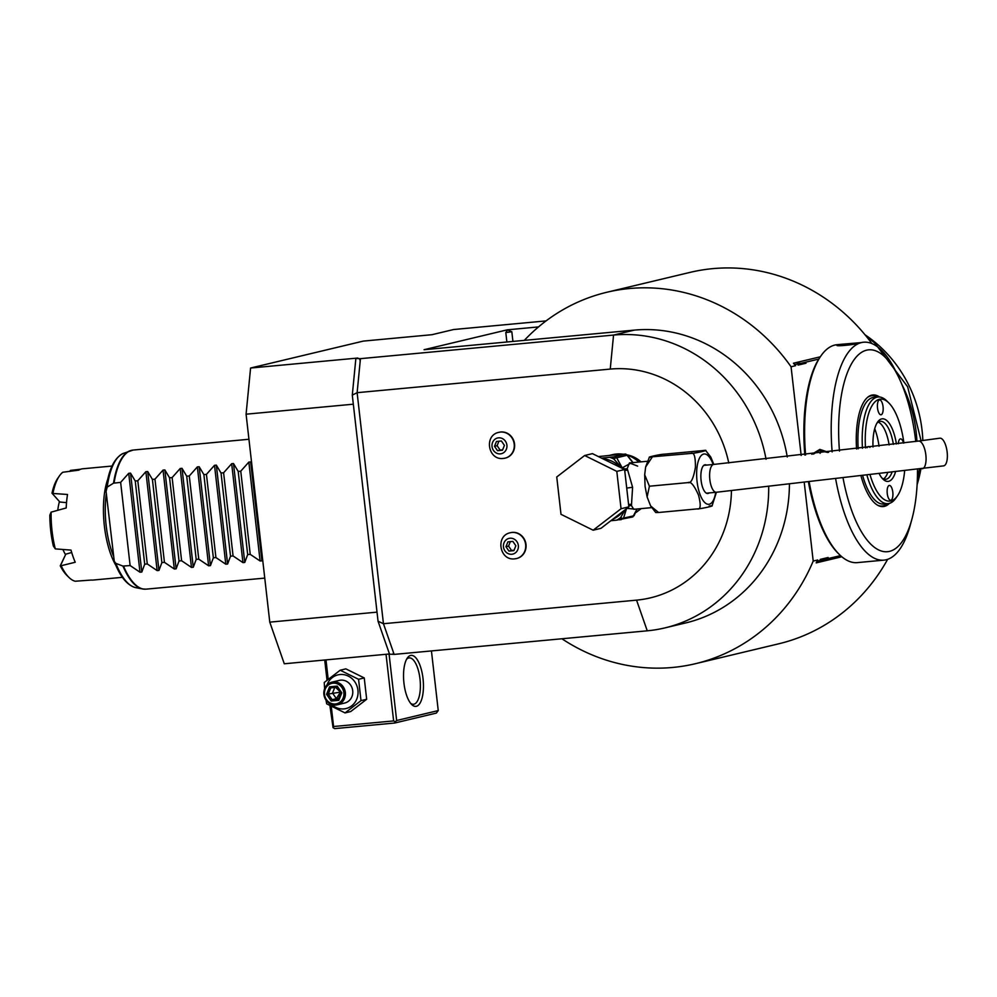 <?xml version="1.0" encoding="UTF-8"?>
<svg xmlns="http://www.w3.org/2000/svg" width="997" height="997" viewBox="0 0 997 997"><rect width="100%" height="100%" fill="white"/><g stroke="black" fill="none" stroke-linecap="round" stroke-linejoin="round"><path stroke-width="1.5" d="M638.429 510.638A30.271 27.966 -103.4 0 0 641.196 508.607M641.046 461.86A30.271 27.966 -103.4 0 0 626.901 454.856M728.77 463.007A116.425 107.551 -103.4 0 0 610.239 369.089L357.125 392.681L383.446 623.723L636.56 600.144A116.425 107.551 -103.4 0 0 731.437 490.823M516.67 558.507A13.273 12.263 -103.4 0 0 516.845 558.47A13.273 12.263 -103.4 0 0 525.868 543.564A13.273 12.263 -103.4 0 0 512.259 532.398A13.273 12.263 -103.4 0 0 510.676 532.66A13.273 12.263 -103.4 0 0 510.514 532.697M505.23 458.109A13.273 12.263 -103.4 0 0 505.404 458.072A13.273 12.263 -103.4 0 0 514.427 443.167A13.273 12.263 -103.4 0 0 500.83 431.988A13.273 12.263 -103.4 0 0 499.248 432.249A13.273 12.263 -103.4 0 0 499.073 432.299M394.102 654.281L389.565 654.244L378.05 621.218L377.016 612.146L269.776 622.14L246.085 414.191L250.583 368.03L357.836 358.035L355.867 358.496L352.29 395.124L357.125 392.681L360.44 358.658L613.554 335.067A149.014 137.673 76.6 0 1 766.057 459.256M355.867 358.496L359.456 358.621L360.241 360.764M359.456 358.621L360.44 358.658M787.256 457A149.014 137.673 -103.4 0 0 634.279 330.119L424.074 349.71L507.274 329.833L538.517 326.916M546.057 320.909L453.585 329.533L431.938 334.705L363.307 341.099L250.583 368.03M768.699 487.072A149.014 137.673 76.6 0 1 665.024 627.873L685.749 622.926A149.014 137.673 -103.4 0 0 789.425 484.866M665.024 627.873A149.014 137.673 76.6 0 1 647.252 630.814L636.56 600.144M389.466 653.97L284.282 663.778L269.776 622.14M393.154 654.368L393.479 652.512L394.139 654.406L647.252 630.814M393.479 652.512L383.446 623.723L378.05 621.218M246.085 414.191L353.324 404.196L377.016 612.146M352.29 395.124L353.324 404.196M901.799 384.269A131.554 121.547 76.6 0 1 916.916 441.285M561.909 638.765A190.925 176.394 -103.4 0 0 695.482 663.69L778.682 643.813A190.925 176.394 -103.4 0 0 887.629 559.342M871.864 343.554A190.925 176.394 -103.4 0 0 689.961 272.405L606.774 292.283A190.925 176.394 -103.4 0 0 524.322 340.363M841.829 556.762L816.182 562.881L817.677 559.99L813.203 561.062L804.33 483.233M695.482 663.69A190.925 176.394 -103.4 0 0 813.203 561.062M820.282 356.814L793.438 363.22L795.544 365.7L791.07 366.771A190.925 176.394 -103.4 0 0 606.774 292.283M507.311 330.231L505.803 332.562L511.822 331.739L507.274 329.833M840.521 555.616L817.802 561.037L817.677 559.99M801.177 455.467L791.07 366.771M795.544 365.7L795.419 364.653L798.933 363.232M798.074 365.089A18.856 7.153 -95.3 0 1 798.597 363.893L805.215 362.31A18.856 7.153 -95.3 0 1 805.987 363.207L798.074 365.089M805.215 362.31L818.786 359.07M828.121 557.497L820.207 559.392C821.628 561.623 824.27 560.987 828.121 557.497A18.856 7.153 -95.3 0 1 827.585 558.706M821.017 560.326L820.98 560.277A18.856 7.153 -95.3 0 1 820.207 559.392M817.802 561.037L816.182 562.881M795.419 364.653L793.438 363.22M805.987 363.207L798.846 363.369M808.567 482.76A108.037 40.989 84.7 0 0 838.29 553.447L839.474 554.619A109.433 41.525 84.7 0 0 857.32 562.62L883.915 560.14A109.433 41.525 84.7 0 0 910.273 525.145L911.881 519.287A101.37 38.459 84.7 0 0 917.477 469.4M841.568 344.264L861.171 342.607C855.812 344.8 831.336 347.068 838.016 344.763L841.568 344.264L837.006 344.7A109.433 41.525 84.7 0 0 820.955 355.854L819.995 357.225A108.037 40.989 84.7 0 0 804.841 455.056M809.302 482.673A109.433 41.525 84.7 0 0 839.474 554.619M835.798 479.632A109.433 41.525 84.7 0 0 883.915 560.14M820.955 355.854A109.433 41.525 84.7 0 0 805.601 454.968M811.857 454.271L819.846 449.385L828.582 452.351M915.745 441.447A101.37 38.459 84.7 0 0 898.633 377.19L895.979 371.744A109.433 41.525 84.7 0 0 863.614 342.22A109.433 41.525 84.7 0 0 832.146 451.928M837.181 345.336L852.747 344.414M898.633 377.19A101.37 38.459 84.7 0 0 855.301 358.135A101.37 38.459 84.7 0 0 839.474 451.068M843.188 478.759A101.37 38.459 84.7 0 0 876.999 549.06A101.37 38.459 84.7 0 0 911.881 519.287M889.424 503.36A56.044 21.261 -95.3 0 1 878.095 505.467A56.044 21.261 -95.3 0 1 861.184 476.603M856.585 449.011A56.044 21.261 -95.3 0 1 867.988 397.018A56.044 21.261 -95.3 0 1 879.516 396.993M877.572 505.18A55.396 21.024 84.7 0 0 883.28 505.853A55.396 21.024 84.7 0 0 887.355 503.697M858.193 448.812A53.551 20.314 84.7 0 1 872.674 397.579A53.551 20.314 -95.3 0 1 873.758 397.392L878.045 396.993A53.551 20.314 84.7 0 0 876.961 397.167A53.551 20.314 84.7 0 0 862.467 448.289M877.41 397.055A55.396 21.024 84.7 0 0 870.755 395.896A55.396 21.024 84.7 0 0 867.527 397.404M862.891 476.392A53.551 20.314 84.7 0 0 883.691 504.033L887.978 503.635A53.551 20.314 84.7 0 0 889.062 503.46A53.551 20.314 84.7 0 0 895.842 498.176L897.425 495.895A51.221 19.429 84.7 0 0 904.615 471.107M867.141 475.868A53.551 20.314 84.7 0 0 887.978 503.635M903.905 443.017A51.221 19.429 84.7 0 0 888.763 402.863A51.221 19.429 84.7 0 0 879.366 399.286A51.221 19.429 84.7 0 0 865.496 447.915M870.256 475.482A51.221 19.429 84.7 0 0 890.944 500.943A51.221 19.429 84.7 0 0 897.425 495.895M872.998 446.992A31.43 11.927 -95.3 0 1 877.634 422.018A31.43 11.927 -95.3 0 1 881.61 418.927A31.43 11.927 -95.3 0 1 896.415 444.001M895.368 472.304A31.43 11.927 -95.3 0 1 888.713 481.302A31.43 11.927 -95.3 0 1 882.943 479.108A31.43 11.927 -95.3 0 1 879.504 474.335M881.136 414.764A7.453 2.829 -95.3 0 1 880.974 414.789A7.453 2.829 -95.3 0 1 877.497 407.835A7.453 2.829 -95.3 0 1 879.441 399.971A7.453 2.829 -95.3 0 1 879.591 399.947A7.453 2.829 -95.3 0 1 883.08 406.913A7.453 2.829 -95.3 0 1 881.136 414.764M867.078 447.728A7.453 2.829 -95.3 0 1 868.287 446.556A7.453 2.829 -95.3 0 1 868.437 446.531A7.453 2.829 -95.3 0 1 869.92 447.366M890.869 500.257A7.453 2.829 -95.3 0 1 890.72 500.282A7.453 2.829 -95.3 0 1 887.23 493.328A7.453 2.829 -95.3 0 1 889.187 485.464A7.453 2.829 -95.3 0 1 889.336 485.439A7.453 2.829 -95.3 0 1 892.826 492.393A7.453 2.829 -95.3 0 1 890.869 500.257M898.322 443.752A7.453 2.829 -95.3 0 1 900.353 438.892A7.453 2.829 -95.3 0 1 900.503 438.867A7.453 2.829 -95.3 0 1 903.494 443.079M888.763 402.863L886.782 400.906A53.551 20.314 84.7 0 0 878.045 396.993M876.849 423.289A29.1 11.042 -95.3 0 1 879.728 421.432A29.1 11.042 -95.3 0 1 880.314 421.332A29.1 11.042 -95.3 0 1 893.387 444.388M891.817 472.765A29.1 11.042 -95.3 0 1 886.308 479.196A29.1 11.042 -95.3 0 1 885.71 479.295A29.1 11.042 -95.3 0 1 881.946 478.024M878.22 422.092A29.1 11.042 -95.3 0 1 878.706 422.317A29.1 11.042 -95.3 0 1 889.125 444.949M887.467 473.326A29.1 11.042 -95.3 0 1 883.953 478.622A29.1 11.042 -95.3 0 1 883.516 478.934M874.718 428.698A37.437 14.207 -95.3 0 1 879.055 446.22M813.477 454.084L819.148 450.532L827.697 452.451M822.899 450.37A11.64 10.755 -103.4 0 0 820.07 453.336M866.007 335.989L874.705 342.968L907.644 386.799L921.066 440.724M919.433 469.138L917.352 479.383M865.022 334.793A126.644 117.01 76.6 0 1 922.836 440.487M920.904 468.939A126.644 117.01 76.6 0 1 917.128 484.579M144.715 564.19L141.811 572.029L139.979 572.203L130.121 565.548L122.967 566.084L115.876 563.38L114.281 561.373L106.068 491.359L107.19 487.122L113.521 483.171L120.637 482.374L128.713 473.301L130.532 473.126L135.243 481.015L144.715 564.19L147.282 563.953L157.14 570.596L145.874 471.693L147.693 471.531L152.404 479.407L161.875 562.595L164.443 562.345L174.301 569L163.034 470.098L164.854 469.923L169.565 477.812L179.036 560.987L181.604 560.75L191.461 567.405L180.195 468.503L182.015 468.328L186.713 476.217L196.197 559.392L198.764 559.155L208.622 565.798L197.356 466.895L199.176 466.733L203.874 474.609L213.358 557.797L215.913 557.547L225.783 564.202L214.517 465.3L216.337 465.125L221.035 473.014L230.519 556.189L233.074 555.952L242.944 562.607L231.678 463.705L233.497 463.53L238.196 471.419L247.68 554.594L250.235 554.357L260.105 560.999L248.839 462.097L250.658 461.935L251.693 463.518M145.874 471.693L137.798 480.766L135.243 481.015M163.034 470.098L154.959 479.171L152.404 479.407M180.195 468.503L172.12 477.575L169.565 477.812M197.356 466.895L189.28 475.968L186.713 476.217M214.517 465.3L206.441 474.373L203.874 474.609M231.678 463.705L223.602 472.777L221.035 473.014M248.839 462.097L240.763 471.17L238.196 471.419M260.105 560.999L261.924 560.837L262.61 559.255M242.944 562.607L244.764 562.433L247.68 554.594M225.783 564.202L227.603 564.028L230.519 556.189M208.622 565.798L210.442 565.635L213.358 557.797M191.461 567.405L193.281 567.231L196.197 559.392M174.301 569L176.12 568.826L179.036 560.987M157.14 570.596L158.959 570.434L161.875 562.595M120.637 482.374L130.121 565.548M106.33 493.652A54.486 20.675 84.7 0 0 113.421 555.927M107.863 478.896A55.882 21.199 84.7 0 0 115.939 565.473M69.765 471.469L70.463 470.41L80.707 469.213M112.05 466.048L82.651 468.789A55.882 21.199 84.7 0 0 81.53 468.976A55.882 21.199 84.7 0 0 78.8 470.135L62.774 472.254A55.882 21.199 84.7 0 0 59.446 475.893A55.882 21.199 84.7 0 0 52.928 493.465L67.522 494.475A55.882 21.199 84.7 0 0 66.201 507.959L51.109 512.146A55.882 21.199 84.7 0 0 55.296 548.886L70.999 550.095A55.882 21.199 84.7 0 0 75.236 562.246L61.166 565.723A55.882 21.199 84.7 0 0 68.905 577.375A55.882 21.199 84.7 0 0 75.186 581.239L91.325 580.042A55.882 21.199 84.7 0 0 93.033 580.067L122.419 577.325M57.789 510.277A35.394 13.422 -95.3 0 1 59.446 501.566M59.446 475.893L57.851 478.174A53.551 20.314 -95.3 0 0 51.994 493.191L59.857 502.014L66.525 502.638M61.166 565.723L60.269 565.81L65.79 554.17L60.605 565.374M68.905 577.375L66.924 575.431A53.551 20.314 -95.3 0 1 60.269 565.81M62.936 549.484A35.394 13.422 84.7 0 0 65.54 554.644M71.697 552.5L65.79 554.17M51.109 512.146L49.85 515.137A53.551 20.314 -95.3 0 0 53.364 546.032L55.296 548.886M137.798 480.766L147.282 563.953M154.959 479.171L164.443 562.345M172.12 477.575L181.604 560.75M189.28 475.968L198.764 559.155M206.441 474.373L215.913 557.547M223.602 472.777L233.074 555.952M240.763 471.17L250.235 554.357M386.038 654.294L393.628 720.918L333.571 726.514L333.06 727.66L329.907 705.614M327.016 680.216L324.71 660.002M333.571 726.514L331.266 706.35M328.187 679.281L325.982 659.889M393.628 720.918L395.261 721.865L396.644 720.507L389.067 654.007M396.644 720.507L438.244 710.574L431.439 650.929M410.59 655.465A25.61 9.721 -95.3 0 1 423.027 678.608A25.61 9.721 -95.3 0 1 416.385 706.3A25.61 9.721 -95.3 0 1 411.686 704.505A25.61 9.721 -95.3 0 1 403.81 681.786A25.61 9.721 -95.3 0 1 407.349 657.995A25.61 9.721 -95.3 0 1 410.59 655.465M438.244 710.574L436.362 713.079L394.762 723.012L334.693 728.62L333.06 727.66M394.762 723.012L395.261 721.865M406.577 659.279A23.28 8.836 -95.3 0 1 408.708 657.97A23.28 8.836 -95.3 0 1 409.181 657.895A23.28 8.836 -95.3 0 1 420.073 679.63A23.28 8.836 -95.3 0 1 413.979 704.181A23.28 8.836 -95.3 0 1 413.506 704.268A23.28 8.836 -95.3 0 1 410.689 703.384M326.007 700.131L326.68 703.832L345.049 712.905L350.72 711.546L366.672 699.283L364.241 677.935L345.859 668.862L340.189 670.221L324.249 682.484L324.598 688.765M364.241 677.935L358.571 679.293L340.189 670.221M366.672 699.283L361.001 700.629L358.571 679.293M345.049 712.905L361.001 700.629M331.627 704.493A17.323 16.002 -103.4 0 0 343.953 708.892A17.323 16.002 -103.4 0 0 357.948 690.223A17.323 16.002 -103.4 0 0 340.027 674.533A17.323 16.002 -103.4 0 0 326.966 685.001M337.335 704.792L344.7 703.035A11.64 10.755 -103.4 0 0 352.602 689.961A11.64 10.755 -103.4 0 0 340.675 680.153A11.64 10.755 -103.4 0 0 339.292 680.39L331.914 682.147A11.64 10.755 76.6 0 1 333.31 681.923A11.64 10.755 -103.4 0 1 345.236 691.719A11.64 10.755 -103.4 0 1 337.335 704.792A11.64 10.755 -103.4 0 1 335.939 705.029A11.64 10.755 76.6 0 1 324.013 695.221A11.64 10.755 76.6 0 1 331.914 682.147M335.378 703.969A10.481 9.683 76.6 0 1 324.536 694.473A10.481 9.683 76.6 0 1 333.01 683.182A10.481 9.683 -103.4 0 1 343.84 692.678A10.481 9.683 -103.4 0 1 335.378 703.969M338.482 699.084L338.806 700.318L341.797 692.865L337.185 686.123L329.583 686.833L326.58 694.286L331.191 701.028L338.806 700.318L338.482 699.084L340.962 692.915M331.191 701.028L332.138 699.682L338.407 699.096M326.58 694.286L328.3 694.062L332.138 699.682L336.375 698.673L340.401 692.18M329.583 686.833L330.792 687.855L328.3 694.062L339.803 692.23L340.65 693.538M330.767 687.855L337.036 687.269L330.767 687.855M337.185 686.123L340.974 692.878L341.797 692.865M338.668 698.448L336.375 698.673L332.524 693.052L334.768 687.481M335.029 686.833L340.039 691.644M635.251 512.932A31.667 29.249 -103.4 0 0 640.572 508.669M638.865 462.06A31.667 29.249 -103.4 0 0 627.175 455.168M623.287 454.258A31.667 29.249 -103.4 0 0 616.345 454.021A31.667 29.249 76.6 0 0 612.569 454.644L609.03 455.492M637.619 466.11L629.431 462.932L627.238 468.59L632.597 487.284L631.45 505.591L633.756 509.305L651.602 507.635M658.581 512.495L655.764 512.558L650.655 506.002L658.581 512.495L697.19 508.906C700.667 509.816 701.115 505.242 698.548 495.185C694.174 485.327 690.672 481.127 688.017 482.61C690.946 483.657 693.401 478.61 695.395 467.481C695.557 456.514 694.049 451.828 690.871 453.448C695.52 453.398 712.78 449.273 702.873 450.582L664.264 454.183C659.615 454.233 642.355 458.358 652.262 457.05L645.632 466.995L644.685 474.771L649.408 486.212L647.115 496.967L650.655 506.002M645.632 466.995L649.433 457.05L690.871 453.448M702.873 450.582L705.689 450.519L710.799 457.087L713.827 464.428M716.419 492.244L712.02 506.027M709.191 506.04C719.086 504.731 701.826 508.856 697.19 508.906M649.408 486.212L688.017 482.61M709.141 492.929A14.432 5.471 -95.3 0 1 708.094 493.465A14.432 5.471 -95.3 0 1 707.808 493.515A14.432 5.471 -95.3 0 1 701.053 480.043A14.432 5.471 -95.3 0 1 704.829 464.814A14.432 5.471 -95.3 0 1 705.128 464.764A14.432 5.471 -95.3 0 1 706.549 465.101M922.3 468.752A13.97 5.384 82.3 0 0 925.852 454.944A13.97 5.384 82.3 0 0 918.561 441.06L939.859 438.194A13.97 5.384 82.3 0 1 947.15 452.065A13.97 5.384 82.3 0 1 943.598 465.873L716.345 492.256A13.97 5.297 84.7 0 1 709.839 479.582A13.97 5.297 84.7 0 1 713.752 464.428L703.795 465.362M629.431 462.932L647.277 461.275M624.708 470.372L627.549 470.11L624.72 470.509M628.596 504.507L631.437 504.233L628.609 504.619M628.858 506.862L600.954 528.335L593.153 530.205L560.999 514.327L556.75 476.977L584.653 455.504L592.442 453.635L624.608 469.512L628.858 506.862L621.056 508.732L593.153 530.205M584.653 455.504L616.807 471.382L624.608 469.512M616.807 471.382L621.056 508.732M637.021 508.993L632.846 516.895L616.694 520.147A33.998 31.405 -103.4 0 0 620.57 517.655L625.431 509.504M610.837 520.733L616.694 520.147M634.005 515.785L623.549 518.116L620.907 519.749M622.913 518.44L620.57 517.655L619.673 519.873M623.549 518.116L626.851 507.573M628.771 506.027A4.661 3.963 175.1 0 1 631.45 505.591M626.951 508.345L635.126 509.18M598.399 456.576L611.572 455.23M610.725 455.305L625.68 454.046L613.741 456.9L616.669 457.785L622.602 468.528M621.941 468.204L613.89 459.031A33.998 31.405 -103.4 0 0 609.541 457.299L613.741 456.9M609.541 457.299L601.527 458.122M612.519 457.025L613.89 459.031L615.996 457.685M631.55 462.745L622.327 467.792A4.661 3.701 172.1 0 0 627.238 468.59M632.858 462.62L627.076 455.293L616.669 457.785M627.076 455.031L625.68 454.046M509.99 538.23A8.076 7.465 76.6 0 1 518.34 545.558A8.076 7.465 76.6 0 1 511.822 554.257A8.076 7.465 -103.4 0 1 503.46 546.942A8.076 7.465 -103.4 0 1 509.99 538.23M508.956 551.104L513.904 550.643L515.86 545.783L512.857 541.396L507.897 541.857L505.953 546.705L508.956 551.104L511.561 550.481L508.557 546.094L510.339 541.633M514.066 550.244L511.561 550.481M505.953 546.705L508.557 546.094M498.55 437.833A8.076 7.465 76.6 0 1 506.9 445.148A8.076 7.465 76.6 0 1 500.382 453.859A8.076 7.465 -103.4 0 1 492.032 446.544A8.076 7.465 -103.4 0 1 498.55 437.833M497.515 450.694L502.463 450.233L504.42 445.385L501.416 440.998L496.469 441.459L494.512 446.307L497.515 450.694L500.12 450.071L497.117 445.684L498.899 441.222M502.625 449.846L500.12 450.071M494.512 446.307L497.117 445.684M610.239 369.089L613.554 335.067L634.279 330.119M511.822 331.739L512.932 341.423M505.803 332.562L506.875 341.983M248.938 439.266L133.124 450.058A69.852 26.508 84.7 0 0 131.704 450.283A69.852 26.508 84.7 0 0 114.069 482.984M123.541 566.159A69.852 26.508 84.7 0 0 146.085 589.152L142.583 588.978A69.778 26.47 -95.3 0 1 122.967 566.084M141.811 572.029L130.532 473.126M139.979 572.203L128.713 473.301M113.521 483.171A69.778 26.47 -95.3 0 1 129.722 450.881A69.778 26.47 -95.3 0 1 131.43 450.357M144.378 589.165A69.778 26.47 -95.3 0 1 142.583 588.978L135.766 587.657C127.217 585.438 120.051 576.677 114.281 561.373M115.876 563.38A67.821 25.735 84.7 0 0 135.766 587.657M106.056 489.49C108.461 469.899 114.194 457.872 123.267 453.423A67.821 25.735 84.7 0 0 107.19 487.122M158.959 570.434L147.693 471.531M176.12 568.826L164.854 469.923M193.281 567.231L182.015 468.328M210.442 565.635L199.176 466.733M227.603 564.028L216.337 465.125M244.764 562.433L233.497 463.53M261.924 560.837L250.658 461.935M612.108 455.193A31.667 29.249 -103.4 0 0 611.149 455.255A31.667 29.249 -103.4 0 0 610.376 455.342M713.129 464.49A25.274 9.596 84.7 0 0 701.24 455.529A25.274 9.596 84.7 0 0 697.053 481.389A25.274 9.596 84.7 0 0 706.225 503.659A25.274 9.596 84.7 0 0 715.721 492.306M626.714 488.069L632.597 487.284M612.706 519.3A31.667 29.249 -103.4 0 0 623.449 511.025M620.857 467.668A31.667 29.249 -103.4 0 0 602.462 458.583M516.845 558.47L516.508 558.557A13.273 12.263 76.6 0 0 525.519 543.652A13.273 12.263 76.6 0 0 511.922 532.473A13.273 12.263 -103.4 0 0 510.339 532.734C495.11 535.651 499.485 560.999 514.776 558.843L516.508 558.557A13.273 12.263 76.6 0 1 514.913 558.818M505.404 458.072L505.068 458.159A13.273 12.263 76.6 0 0 514.078 443.241A13.273 12.263 76.6 0 0 500.482 432.075A13.273 12.263 -103.4 0 0 498.899 432.337C483.682 435.253 488.044 460.589 503.335 458.433L505.068 458.159A13.273 12.263 76.6 0 1 503.485 458.421M862.056 342.357L863.614 342.22M264.753 578.098L146.085 589.152M133.124 450.058L123.267 453.423M337.011 687.22L340.899 692.903L338.382 699.171M647.115 496.967L645.071 486.374L644.685 474.771M706.387 493.179L716.345 492.256M918.561 441.06L713.752 464.428M634.042 515.711L637.145 508.993M633.045 462.596L627.113 455.081"/></g></svg>
